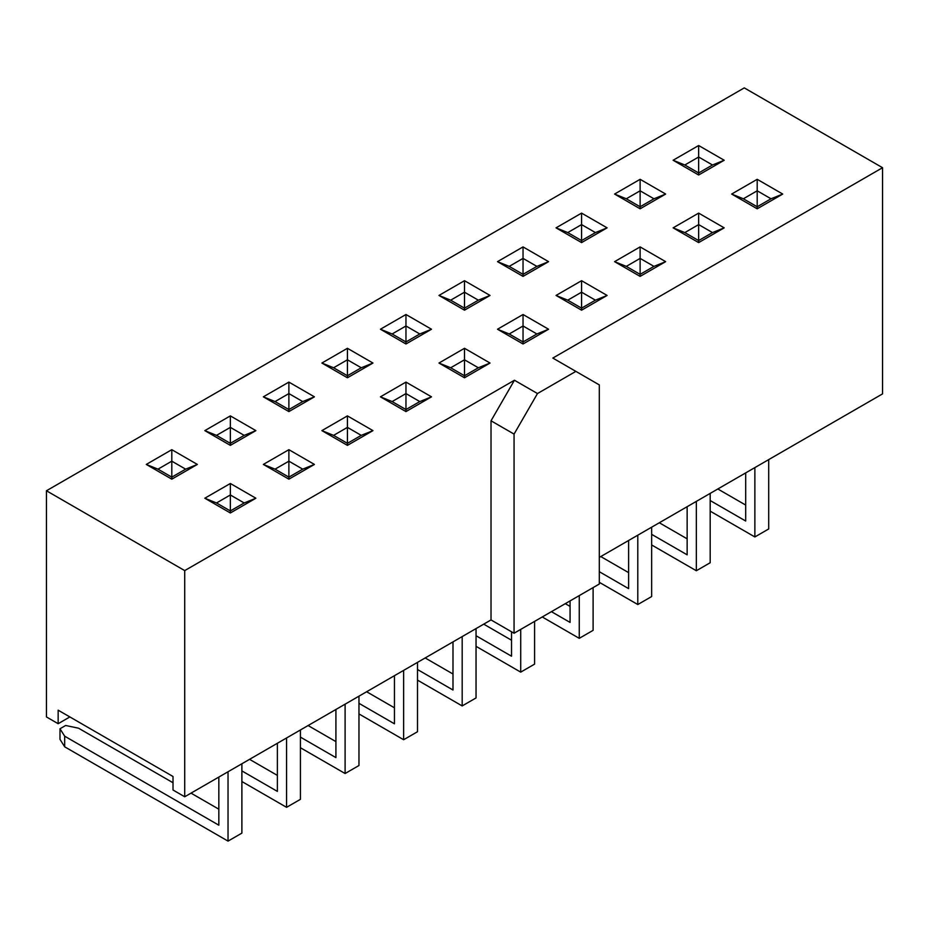 <?xml version="1.0" encoding="UTF-8"?>
<svg xmlns="http://www.w3.org/2000/svg" width="929" height="929" viewBox="0 0 929 929"><rect width="100%" height="100%" fill="white"/><g stroke="black" fill="none" stroke-linecap="round" stroke-linejoin="round"><path stroke-width="1.39" d="M286.573 737.963L286.573 807.324L300.427 799.323L300.427 729.973L300.427 799.323L286.573 807.324L241.888 781.521L286.573 807.324L286.573 737.963M277.376 791.403L277.376 743.27L277.376 791.403L241.888 770.907L277.376 791.403M345.1 704.17L345.1 773.52L358.966 765.519L358.966 696.169L358.966 765.519L345.1 773.52L300.427 747.729L345.1 773.52L345.1 704.17M335.915 757.611L335.915 709.477L335.915 757.611L300.427 737.115L335.915 757.611M403.639 670.378L403.639 739.728L417.504 731.727L417.504 662.377L417.504 731.727L403.639 739.728L358.966 713.925L403.639 739.728L403.639 670.378M394.453 723.807L394.453 675.685L394.453 723.807L358.966 703.323L394.453 723.807M462.177 636.574L462.177 705.935L476.043 697.934L476.043 628.573L476.043 697.934L462.177 705.935L417.504 680.133L462.177 705.935L462.177 636.574M452.992 690.015L452.992 641.881L452.992 690.015L417.504 669.519L452.992 690.015M520.716 629.397L520.716 672.131L534.581 664.13L534.581 621.396L534.581 664.13L520.716 672.131L476.043 646.34L520.716 672.131L520.716 629.397M511.531 656.211L511.531 631.778L511.531 656.211L476.043 635.726L511.531 656.211M579.255 595.594L579.255 638.339L593.108 630.338L593.108 587.592L593.108 630.338L579.255 638.339L542.246 616.972L579.255 638.339L579.255 595.594M570.069 622.418L570.069 600.9L570.069 622.418L551.431 611.665L570.069 622.418M637.793 535.185L637.793 604.535L651.647 596.546L651.647 527.184L651.647 596.546L637.793 604.535L599.298 582.309L637.793 604.535L637.793 535.185M628.608 588.626L628.608 540.492L628.608 588.626L599.298 571.695L628.608 588.626M696.332 501.393L696.332 570.743L710.186 562.742L710.186 493.392L710.186 562.742L696.332 570.743L651.647 544.951L696.332 570.743L696.332 501.393M687.146 554.822L687.146 506.7L687.146 554.822L651.647 534.338L687.146 554.822M754.871 467.601L754.871 536.95L768.701 528.961L768.701 459.611L768.701 528.961L754.871 536.95L710.186 511.147L754.871 536.95L754.871 467.601M745.685 521.03L745.685 472.896L745.685 521.03L710.186 500.534L745.685 521.03M58.155 723.703L58.155 710.186L173.015 776.493L173.015 790.01L184.72 796.768L184.72 570.603L46.45 490.767L46.45 716.944L58.155 723.703L46.45 716.944L46.45 490.767L184.72 570.603L514.434 380.24L491.023 420.802L491.023 619.933L184.72 796.768L173.015 790.01L173.015 776.493L58.155 710.186L58.155 723.703L69.861 716.944L58.155 723.703M687.146 538.832L659.323 522.76L687.146 538.832M628.608 572.624L600.784 556.564L628.608 572.624M570.069 606.416L565.285 603.664L570.069 606.416M511.531 640.22L483.707 624.149L511.531 640.22M452.992 674.013L425.168 657.953L452.992 674.013M394.453 707.805L366.63 691.745L394.453 707.805M335.915 741.609L308.091 725.537L335.915 741.609M744.28 87.883L882.55 167.708L882.55 393.884L599.298 557.412L882.55 393.884L882.55 167.708L744.28 87.883L46.45 490.767L744.28 87.883M277.376 775.401L249.553 759.341L277.376 775.401M59.99 739.368L59.99 728.766L65.657 725.491L59.99 728.766L64.682 736.198L218.838 825.196L218.838 777.074L218.838 825.196L64.682 736.198L59.99 728.766L59.99 739.368L64.682 746.811L59.99 739.368M228.035 841.117L64.682 746.811L64.682 736.198L64.682 746.811L228.035 841.117L241.888 833.116L228.035 841.117L228.035 771.767L228.035 841.117M218.838 809.194L191.014 793.134L218.838 809.194M173.015 782.741L78.535 728.197L65.657 725.491L78.535 728.197L173.015 782.741M599.298 584.027L514.062 633.241L491.023 619.933L184.72 796.768L184.72 570.603L514.434 380.24L537.485 393.548L575.875 371.379L552.836 358.071L882.55 167.708L552.836 358.071L575.875 371.379L537.485 393.548L514.062 434.098L491.023 420.802L514.434 380.24L537.485 393.548L514.062 434.098L514.062 633.241L491.023 619.933L491.023 420.802L514.062 434.098L514.062 633.241L599.298 584.027L599.298 384.896L575.875 371.379L599.298 384.896L599.298 584.027M171.807 479.167L146.271 464.43L171.807 449.682L197.343 464.43L171.807 479.167L197.343 464.43L185.637 469.157L171.807 477.146L171.807 461.179L185.637 469.157L171.807 477.146L157.988 469.157L171.807 461.179L171.807 479.167L171.807 477.146L157.988 469.157L146.271 464.43L171.807 479.167M230.346 483.486L255.881 498.223L230.346 512.971L204.81 498.223L230.346 483.486L204.81 498.223L216.515 502.961L230.346 494.971L230.346 510.938L216.515 502.961L230.346 494.971L244.176 502.961L230.346 510.938L230.346 483.486L230.346 494.971L244.176 502.961L255.881 498.223L230.346 483.486M288.884 449.682L314.42 464.43L288.884 479.167L263.348 464.43L288.884 449.682L263.348 464.43L275.054 469.157L288.884 461.179L288.884 477.146L275.054 469.157L288.884 461.179L302.715 469.157L288.884 477.146L288.884 449.682L288.884 461.179L302.715 469.157L314.42 464.43L288.884 449.682M230.346 445.374L204.81 430.626L230.346 415.89L255.881 430.626L230.346 445.374L255.881 430.626L244.176 435.364L230.346 443.342L230.346 427.375L244.176 435.364L230.346 443.342L216.515 435.364L230.346 427.375L230.346 445.374L230.346 443.342L216.515 435.364L204.81 430.626L230.346 445.374M288.884 411.582L263.348 396.834L288.884 382.098L314.42 396.834L288.884 411.582L314.42 396.834L302.715 401.572L288.884 409.55L288.884 393.582L302.715 401.572L288.884 409.55L275.054 401.572L288.884 393.582L288.884 411.582L288.884 409.55L275.054 401.572L263.348 396.834L288.884 411.582M347.423 415.89L372.959 430.626L347.423 445.374L321.887 430.626L347.423 415.89L321.887 430.626L333.592 435.364L347.423 427.375L347.423 443.342L333.592 435.364L347.423 427.375L361.253 435.364L347.423 443.342L347.423 415.89L347.423 427.375L361.253 435.364L372.959 430.626L347.423 415.89M347.423 377.778L321.887 363.042L347.423 348.294L372.959 363.042L347.423 377.778L372.959 363.042L361.253 367.768L347.423 375.757L347.423 359.79L361.253 367.768L347.423 375.757L333.592 367.768L347.423 359.79L347.423 377.778L347.423 375.757L333.592 367.768L321.887 363.042L347.423 377.778M405.961 382.098L431.497 396.834L405.961 411.582L380.425 396.834L405.961 382.098L380.425 396.834L392.131 401.572L405.961 393.582L405.961 409.55L392.131 401.572L405.961 393.582L419.792 401.572L405.961 409.55L405.961 382.098L405.961 393.582L419.792 401.572L431.497 396.834L405.961 382.098M464.5 348.294L490.036 363.042L464.5 377.778L438.964 363.042L464.5 348.294L438.964 363.042L450.67 367.768L464.5 359.79L464.5 375.757L450.67 367.768L464.5 359.79L478.33 367.768L464.5 375.757L464.5 348.294L464.5 359.79L478.33 367.768L490.036 363.042L464.5 348.294M405.961 343.985L380.425 329.238L405.961 314.501L431.497 329.238L405.961 343.985L431.497 329.238L419.792 333.976L405.961 341.953L405.961 325.986L419.792 333.976L405.961 341.953L392.131 333.976L405.961 325.986L405.961 343.985L405.961 341.953L392.131 333.976L380.425 329.238L405.961 343.985M464.5 310.181L438.964 295.445L464.5 280.697L490.036 295.445L464.5 310.181L490.036 295.445L478.33 300.172L464.5 308.161L464.5 292.194L478.33 300.172L464.5 308.161L450.67 300.172L464.5 292.194L464.5 310.181L464.5 308.161L450.67 300.172L438.964 295.445L464.5 310.181M523.039 314.501L548.574 329.238L523.039 343.985L497.503 329.238L523.039 314.501L497.503 329.238L509.208 333.976L523.039 325.986L523.039 341.953L509.208 333.976L523.039 325.986L536.869 333.976L523.039 341.953L523.039 314.501L523.039 325.986L536.869 333.976L548.574 329.238L523.039 314.501M581.577 280.697L607.113 295.445L581.577 310.181L556.041 295.445L581.577 280.697L556.041 295.445L567.747 300.172L581.577 292.194L581.577 308.161L567.747 300.172L581.577 292.194L595.408 300.172L581.577 308.161L581.577 280.697L581.577 292.194L595.408 300.172L607.113 295.445L581.577 280.697M523.039 276.389L497.503 261.653L523.039 246.905L548.574 261.653L523.039 276.389L548.574 261.653L536.869 266.379L523.039 274.357L523.039 258.401L536.869 266.379L523.039 274.357L509.208 266.379L523.039 258.401L523.039 276.389L523.039 274.357L509.208 266.379L497.503 261.653L523.039 276.389M581.577 242.597L556.041 227.849L581.577 213.113L607.113 227.849L581.577 242.597L607.113 227.849L595.408 232.587L581.577 240.565L581.577 224.597L595.408 232.587L581.577 240.565L567.747 232.587L581.577 224.597L581.577 242.597L581.577 240.565L567.747 232.587L556.041 227.849L581.577 242.597M640.116 246.905L665.652 261.653L640.116 276.389L614.58 261.653L640.116 246.905L614.58 261.653L626.285 266.379L640.116 258.401L640.116 274.357L626.285 266.379L640.116 258.401L653.946 266.379L640.116 274.357L640.116 246.905L640.116 258.401L653.946 266.379L665.652 261.653L640.116 246.905M698.654 213.113L724.19 227.849L698.654 242.597L673.119 227.849L698.654 213.113L673.119 227.849L684.824 232.587L698.654 224.597L698.654 240.565L684.824 232.587L698.654 224.597L712.485 232.587L698.654 240.565L698.654 213.113L698.654 224.597L712.485 232.587L724.19 227.849L698.654 213.113M640.116 208.793L614.58 194.056L640.116 179.309L665.652 194.056L640.116 208.793L665.652 194.056L653.946 198.783L640.116 206.772L640.116 190.805L653.946 198.783L640.116 206.772L626.285 198.783L640.116 190.805L640.116 208.793L640.116 206.772L626.285 198.783L614.58 194.056L640.116 208.793M698.654 175L673.119 160.252L698.654 145.516L724.19 160.252L698.654 175L724.19 160.252L712.485 164.99L698.654 172.968L698.654 157.013L712.485 164.99L698.654 172.968L684.824 164.99L698.654 157.013L698.654 175L698.654 172.968L684.824 164.99L673.119 160.252L698.654 175M757.193 179.309L782.729 194.056L757.193 208.793L731.657 194.056L757.193 179.309L731.657 194.056L743.363 198.783L757.193 190.805L757.193 206.772L743.363 198.783L757.193 190.805L771.012 198.783L757.193 206.772L757.193 179.309L757.193 190.805L771.012 198.783L782.729 194.056L757.193 179.309M185.637 469.157L197.343 464.43L171.807 449.682L171.807 461.179L185.637 469.157M171.807 461.179L171.807 449.682L146.271 464.43L157.988 469.157L171.807 461.179M216.515 502.961L204.81 498.223L230.346 512.971L230.346 510.938L216.515 502.961M230.346 510.938L230.346 512.971L255.881 498.223L244.176 502.961L230.346 510.938M275.054 469.157L263.348 464.43L288.884 479.167L288.884 477.146L275.054 469.157M288.884 477.146L288.884 479.167L314.42 464.43L302.715 469.157L288.884 477.146M244.176 435.364L255.881 430.626L230.346 415.89L230.346 427.375L244.176 435.364M230.346 427.375L230.346 415.89L204.81 430.626L216.515 435.364L230.346 427.375M302.715 401.572L314.42 396.834L288.884 382.098L288.884 393.582L302.715 401.572M288.884 393.582L288.884 382.098L263.348 396.834L275.054 401.572L288.884 393.582M333.592 435.364L321.887 430.626L347.423 445.374L347.423 443.342L333.592 435.364M347.423 443.342L347.423 445.374L372.959 430.626L361.253 435.364L347.423 443.342M361.253 367.768L372.959 363.042L347.423 348.294L347.423 359.79L361.253 367.768M347.423 359.79L347.423 348.294L321.887 363.042L333.592 367.768L347.423 359.79M392.131 401.572L380.425 396.834L405.961 411.582L405.961 409.55L392.131 401.572M405.961 409.55L405.961 411.582L431.497 396.834L419.792 401.572L405.961 409.55M450.67 367.768L438.964 363.042L464.5 377.778L464.5 375.757L450.67 367.768M464.5 375.757L464.5 377.778L490.036 363.042L478.33 367.768L464.5 375.757M419.792 333.976L431.497 329.238L405.961 314.501L405.961 325.986L419.792 333.976M405.961 325.986L405.961 314.501L380.425 329.238L392.131 333.976L405.961 325.986M478.33 300.172L490.036 295.445L464.5 280.697L464.5 292.194L478.33 300.172M464.5 292.194L464.5 280.697L438.964 295.445L450.67 300.172L464.5 292.194M509.208 333.976L497.503 329.238L523.039 343.985L523.039 341.953L509.208 333.976M523.039 341.953L523.039 343.985L548.574 329.238L536.869 333.976L523.039 341.953M567.747 300.172L556.041 295.445L581.577 310.181L581.577 308.161L567.747 300.172M581.577 308.161L581.577 310.181L607.113 295.445L595.408 300.172L581.577 308.161M536.869 266.379L548.574 261.653L523.039 246.905L523.039 258.401L536.869 266.379M523.039 258.401L523.039 246.905L497.503 261.653L509.208 266.379L523.039 258.401M595.408 232.587L607.113 227.849L581.577 213.113L581.577 224.597L595.408 232.587M581.577 224.597L581.577 213.113L556.041 227.849L567.747 232.587L581.577 224.597M626.285 266.379L614.58 261.653L640.116 276.389L640.116 274.357L626.285 266.379M640.116 274.357L640.116 276.389L665.652 261.653L653.946 266.379L640.116 274.357M684.824 232.587L673.119 227.849L698.654 242.597L698.654 240.565L684.824 232.587M698.654 240.565L698.654 242.597L724.19 227.849L712.485 232.587L698.654 240.565M653.946 198.783L665.652 194.056L640.116 179.309L640.116 190.805L653.946 198.783M640.116 190.805L640.116 179.309L614.58 194.056L626.285 198.783L640.116 190.805M712.485 164.99L724.19 160.252L698.654 145.516L698.654 157.013L712.485 164.99M698.654 157.013L698.654 145.516L673.119 160.252L684.824 164.99L698.654 157.013M743.363 198.783L731.657 194.056L757.193 208.793L757.193 206.772L743.363 198.783M757.193 206.772L757.193 208.793L782.729 194.056L771.012 198.783L757.193 206.772M241.888 833.116L241.888 763.766L241.888 833.116M745.685 505.062L717.827 488.979L745.685 505.062"/></g></svg>
